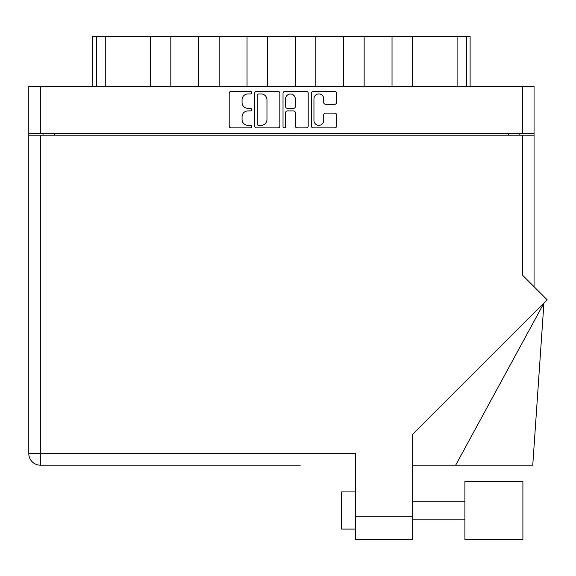 <?xml version="1.0" encoding="UTF-8"?>
<svg xmlns="http://www.w3.org/2000/svg" width="576" height="576" viewBox="0 0 576 576"><rect width="100%" height="100%" fill="white"/><g stroke="black" fill="none" stroke-linecap="round" stroke-linejoin="round"><path stroke-width="0.86" d="M313.949 120.449A4.882 4.882 0 0 0 318.83 125.33A4.882 4.882 0 0 0 323.712 120.449L323.712 114.926A1.822 1.822 0 0 1 325.541 113.105L334.757 113.105A1.822 1.822 0 0 1 336.578 114.926L336.578 126.058A1.822 1.822 0 0 1 334.757 127.886L313.222 127.886A1.822 1.822 0 0 1 311.4 126.058L311.4 93.211A1.822 1.822 0 0 1 313.222 91.39L334.757 91.39A1.822 1.822 0 0 1 336.578 93.211L336.578 102.427A1.822 1.822 0 0 1 334.757 104.256L325.541 104.256A1.822 1.822 0 0 1 323.712 102.427L323.712 98.827A4.882 4.882 0 0 0 318.83 93.946A4.882 4.882 0 0 0 313.949 98.827L313.949 120.449M284.299 127.886A1.274 1.274 0 0 0 285.581 126.605L285.581 112.738A1.822 1.822 0 0 1 287.402 110.916L293.515 110.916A1.822 1.822 0 0 1 295.344 112.738L295.344 126.058A1.822 1.822 0 0 0 297.166 127.886L306.382 127.886A1.822 1.822 0 0 0 308.203 126.058L308.203 93.211A1.822 1.822 0 0 0 306.382 91.39L284.846 91.39A1.822 1.822 0 0 0 283.025 93.211L283.025 126.605A1.274 1.274 0 0 0 284.299 127.886M279.828 126.058L279.828 93.211A1.822 1.822 0 0 0 278.006 91.39L256.478 91.39A1.822 1.822 0 0 0 254.65 93.211L254.65 126.058A1.822 1.822 0 0 0 256.478 127.886L278.006 127.886A1.822 1.822 0 0 0 279.828 126.058M28.8 86.494L28.8 133.337L28.8 86.494L534.053 86.494L534.053 286.697M534.053 133.337L28.8 133.337L28.8 135.194L534.053 135.194M247.903 93.946L250.409 93.946A1.274 1.274 0 0 0 251.683 92.664A1.274 1.274 0 0 0 250.409 91.39L231.019 91.39A1.822 1.822 0 0 0 229.198 93.211L229.198 126.058A1.822 1.822 0 0 0 231.019 127.886L250.409 127.886A1.274 1.274 0 0 0 251.683 126.605A1.274 1.274 0 0 0 250.409 125.33L247.903 125.33A5.839 5.839 0 0 1 242.064 119.491L242.064 116.755A5.839 5.839 0 0 1 247.903 110.916L250.409 110.916A1.274 1.274 0 0 0 251.683 109.634A1.274 1.274 0 0 0 250.409 108.36L247.903 108.36A5.839 5.839 0 0 1 242.064 102.521L242.064 99.785A5.839 5.839 0 0 1 247.903 93.946M43.02 135.194L43.02 133.337M519.833 133.337L519.833 135.194M92.75 86.494L92.75 36.49L105.761 36.49L105.761 86.494M96.466 86.494L96.466 36.49M150.372 86.494L150.372 36.49L105.761 36.49M170.82 86.494L170.82 36.49L150.372 36.49M198.706 86.494L198.706 36.49L170.82 36.49M219.154 86.494L219.154 36.49L198.706 36.49M247.039 86.494L247.039 36.49L219.154 36.49M267.487 86.494L267.487 36.49L247.039 36.49M295.373 86.494L295.373 36.49L267.487 36.49M315.821 86.494L315.821 36.49L295.373 36.49M343.699 86.494L343.699 36.49L315.821 36.49M364.147 86.494L364.147 36.49L343.699 36.49M392.033 86.494L392.033 36.49L364.147 36.49M412.481 86.494L412.481 36.49L392.033 36.49M457.099 86.494L457.099 36.49L412.481 36.49M457.099 36.49L466.387 36.49L466.387 86.494M470.11 86.494L470.11 36.49L470.11 86.494M466.387 36.49L470.11 36.49M258.48 93.946A1.274 1.274 0 0 0 257.206 95.22L257.206 124.049A1.274 1.274 0 0 0 258.48 125.33L261.13 125.33A5.839 5.839 0 0 0 266.969 119.491L266.969 99.785A5.839 5.839 0 0 0 261.13 93.946L258.48 93.946M295.344 98.914A4.882 4.882 0 0 0 290.462 94.032A4.882 4.882 0 0 0 285.581 98.914L285.581 106.531A1.822 1.822 0 0 0 287.402 108.36L293.515 108.36A1.822 1.822 0 0 0 295.344 106.531L295.344 98.914M522.9 539.51L522.9 481.514L464.904 481.514L464.904 539.51L522.9 539.51L464.904 539.51M355.601 529.099L341.654 529.099L341.654 491.926L355.601 491.926M522.533 135.194L522.533 275.177L547.2 299.844L412.668 434.376L412.668 539.51L355.601 539.51L355.601 453.629L40.327 453.629L40.327 135.194M300.298 465.156L40.327 465.156A11.527 11.527 0 0 1 28.8 453.629L28.8 135.194M40.327 465.156L40.327 453.629L28.8 453.629A11.527 11.527 0 0 0 40.327 465.156L262.562 465.156M355.601 539.51L412.668 539.51M455.674 465.156L543.917 303.127L532.757 465.156L412.668 465.156M40.327 86.494L40.327 133.337M522.533 133.337L522.533 86.494M54.547 133.337L54.547 135.194M508.313 135.194L508.313 133.337M355.601 516.276L412.668 516.276M464.904 519.811L412.668 519.811M464.904 501.221L412.668 501.221"/></g></svg>
